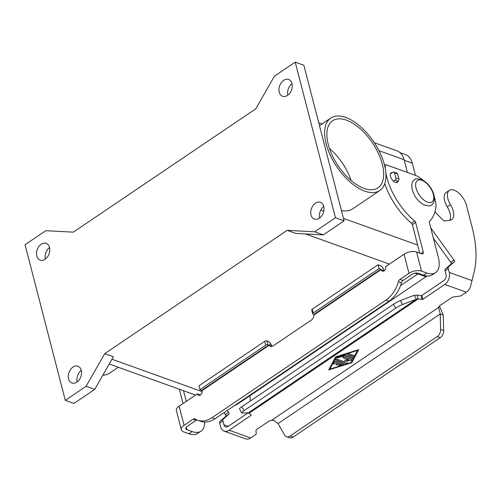 <?xml version="1.0" encoding="UTF-8"?>
<svg xmlns="http://www.w3.org/2000/svg" width="501" height="501" viewBox="0 0 501 501"><rect width="100%" height="100%" fill="white"/><g stroke="black" fill="none" stroke-linecap="round" stroke-linejoin="round"><path stroke-width="0.75" d="M398.107 181.174A5.668 2.887 -124.1 0 1 397.387 182.308A5.668 2.887 -124.1 0 1 395.452 182.389A5.668 2.887 -124.1 0 1 390.98 177.749A5.668 2.887 -124.1 0 1 391.043 172.914A5.668 2.887 -124.1 0 1 392.308 172.663M291.951 83.579A8.905 6.288 109.8 0 1 289.866 93.105A8.905 6.288 109.8 0 1 282.583 96.255A8.905 6.288 109.8 0 1 279.251 92.165A8.905 6.288 109.8 0 1 281.33 82.64A8.905 6.288 109.8 0 1 288.614 79.49A8.905 6.288 109.8 0 1 291.951 83.579M323.721 206.431A8.905 6.288 109.8 0 1 321.642 215.956A8.905 6.288 109.8 0 1 314.359 219.106A8.905 6.288 109.8 0 1 311.021 215.017A8.905 6.288 109.8 0 1 313.1 205.491A8.905 6.288 109.8 0 1 320.383 202.341A8.905 6.288 109.8 0 1 323.721 206.431M81.262 370.308A8.905 6.288 109.8 0 1 79.183 379.833A8.905 6.288 109.8 0 1 71.9 382.983A8.905 6.288 109.8 0 1 68.562 378.894A8.905 6.288 109.8 0 1 70.647 369.369A8.905 6.288 109.8 0 1 77.924 366.218A8.905 6.288 109.8 0 1 81.262 370.308M49.493 247.456A8.905 6.288 109.8 0 1 47.407 256.982A8.905 6.288 109.8 0 1 40.124 260.132A8.905 6.288 109.8 0 1 36.792 256.042A8.905 6.288 109.8 0 1 38.871 246.517A8.905 6.288 109.8 0 1 46.155 243.367A8.905 6.288 109.8 0 1 49.493 247.456M102.83 375.211A43.731 22.282 55.9 0 0 109.6 373.132L118.267 367.277M345.753 117.441A43.731 22.282 55.9 0 0 330.798 118.067A43.731 22.282 55.9 0 0 330.334 155.341A43.731 22.282 55.9 0 0 364.816 191.157A43.731 22.282 55.9 0 0 379.771 190.53A43.731 22.282 55.9 0 0 380.234 153.256A43.731 22.282 55.9 0 0 345.753 117.441M382.269 164.002A40.487 20.629 -124.1 0 1 377.954 187.844A40.487 20.629 -124.1 0 1 350.619 180.059A40.487 20.629 -124.1 0 1 328.293 144.595A40.487 20.629 -124.1 0 1 332.608 120.754A40.487 20.629 -124.1 0 1 359.943 128.538A40.487 20.629 -124.1 0 1 382.269 164.002M329.426 148.396A40.487 20.629 -124.1 0 1 351.12 180.492M336.923 163.921A30.774 15.681 -124.1 0 1 339.509 167.747M379.771 190.53L352.635 208.867A43.731 22.282 -124.1 0 1 341.438 210.552M399.923 152.598L405.259 154.515A18.787 13.264 109.8 0 1 412.292 163.138L415.448 175.344M426.977 275.995A18.787 13.264 109.8 0 1 425.938 276.752L237.743 403.95A18.787 13.264 109.8 0 1 234.412 405.66M407.407 172.45L404.119 159.719A19.433 13.721 -70.2 0 0 396.842 150.795L374.328 142.704M400.512 285.639L417.446 274.191A19.433 13.721 -70.2 0 0 418.529 273.396M344.099 220.847L303.856 65.236L295.221 62.13L274.435 76.177L255.754 108.842L73.334 232.145L45.835 230.685L25.05 244.732L65.293 400.349L73.929 403.455L94.714 389.409L113.389 356.737L104.753 353.631L287.173 230.335L295.809 233.435L323.314 234.894L344.099 220.847L335.463 217.741L295.221 62.13M323.752 206.55A8.905 6.288 -70.2 0 0 319.625 218.01M291.977 83.698A8.905 6.288 -70.2 0 0 287.856 95.159M81.294 370.427A8.905 6.288 -70.2 0 0 77.173 381.887M49.518 247.569A8.905 6.288 -70.2 0 0 45.397 259.036M65.293 400.349L86.078 386.302L94.714 389.409M86.078 386.302L104.753 353.631M287.173 230.335L314.678 231.788L323.314 234.894M314.678 231.788L335.463 217.741M270.703 343.761L272.162 346.348L267.954 344.763L266.97 340.943L267.697 341.2A4.86 2.474 -124.1 0 1 270.703 343.761L269.143 345.258A4.86 3.432 -70.2 0 0 270.465 346.341A4.86 3.432 -70.2 0 0 273.17 345.865L311.422 320.007A4.86 3.432 109.8 0 0 313.983 314.954L313.87 314.484L380.829 269.225L379.025 268.574L313.213 313.056A1.622 0.795 165.5 0 0 312.724 313.851A1.622 0.795 165.5 0 0 313.138 314.221L313.87 314.484M199.912 389.634L265.724 345.151L264.735 341.331L198.922 385.814L199.912 389.634L202.035 390.736A3.238 2.286 -70.2 0 1 201.277 394.206A3.238 2.286 -70.2 0 1 198.628 395.345A3.238 2.286 -70.2 0 1 197.413 393.861L200.438 394.945A3.238 2.286 -70.2 0 0 200.456 395.013M264.735 341.331A1.622 0.795 -14.5 0 1 266.97 340.943M265.724 345.151A1.622 0.795 -14.5 0 1 267.954 344.763M200.97 431.192L197.738 433.378A25.914 13.201 55.9 0 1 188.877 433.747L183.654 431.868A9.068 4.465 -14.5 0 1 181.343 429.77A9.068 4.465 -14.5 0 1 184.08 425.324L193.123 419.212L196.141 420.301L187.098 426.414A4.534 2.229 165.5 0 0 185.733 428.637A4.534 2.229 165.5 0 0 186.892 429.683L192.108 431.561A25.914 13.201 55.9 0 0 200.97 431.192A25.914 13.201 55.9 0 0 204.627 422.042M197.413 393.861L179.133 406.217A9.068 4.465 165.5 0 0 176.402 410.663L181.343 429.77M183.51 390.736L186.266 401.395M179.32 389.233L183.034 403.581M196.962 419.932A3.238 2.286 -70.2 0 0 196.141 420.301M385.776 172.256A48.584 24.756 55.9 0 0 414.671 220.997A1.622 0.827 -124.1 0 1 415.598 222.444L423.226 251.928A3.238 1.653 -124.1 0 1 422.882 253.838A3.238 1.653 -124.1 0 1 421.773 253.882L416.556 252.003L421.498 271.116A9.068 4.465 -14.5 0 0 408.985 273.314L399.942 279.426A3.238 2.286 109.8 0 0 398.389 281.719A25.914 18.293 -70.2 0 1 385.964 300.099L212.042 417.652A25.914 18.293 109.8 0 1 197.626 420.195A25.914 18.293 109.8 0 1 195.221 419.043A3.238 2.286 -70.2 0 0 194.92 418.899A3.238 2.286 -70.2 0 0 193.123 419.212M212.042 417.652L215.067 418.736A25.914 18.293 109.8 0 1 200.644 421.278L197.626 420.195M416.556 252.003A9.068 4.465 165.5 0 0 404.044 254.201L385.764 266.557A3.238 2.286 109.8 0 1 385.006 270.02A3.238 2.286 109.8 0 1 382.357 271.166A3.238 2.286 109.8 0 1 381.142 269.676L380.829 269.225M215.067 418.736L388.989 301.182A25.914 18.293 -70.2 0 0 401.414 282.808A3.238 2.286 109.8 0 1 402.967 280.51L412.01 274.398A4.534 2.229 165.5 0 1 418.266 273.302L423.483 275.174A25.914 13.201 55.9 0 0 432.344 274.805L435.576 272.619A25.914 13.201 55.9 0 0 438.337 257.364L429.301 222.419A1.622 0.827 -124.1 0 1 429.413 221.511A64.786 33.01 55.9 0 0 435.832 207.602A22.677 11.554 55.9 0 0 434.329 196.974M379.025 268.574L378.036 264.753L379.846 265.405A4.86 2.474 -124.1 0 1 384.142 270.665L384.167 270.765A3.238 2.286 109.8 0 0 384.186 270.828M378.036 264.753L312.223 309.236A1.622 0.795 165.5 0 0 311.735 310.025L312.724 313.851M384.774 183.598A48.584 24.756 55.9 0 0 411.44 223.183A1.622 0.827 -124.1 0 1 412.367 224.63L419.744 253.149M421.498 271.116L426.714 272.995A25.914 13.201 55.9 0 0 435.576 272.619M422.95 180.141A22.677 11.554 55.9 0 0 415.141 175.231L385.995 164.748A1.622 0.827 55.9 0 0 385.438 164.773A1.622 0.827 55.9 0 0 385.213 165.317A48.584 24.756 55.9 0 0 385.413 169.438M434.906 211.917L443.366 220.446A1.622 0.827 55.9 0 0 444.4 220.96L449.879 220.29A14.579 7.427 55.9 0 0 451.695 219.632A14.579 7.427 55.9 0 0 450.493 204.665A13.928 7.095 -124.1 0 1 449.347 190.367L446.115 192.553A13.928 7.095 55.9 0 0 447.261 206.85A14.579 7.427 -124.1 0 1 449.792 220.302M449.347 190.367A13.928 7.095 -124.1 0 1 463.801 199.141A13.928 7.095 -124.1 0 1 466.431 205.241L472.08 227.085A113.37 57.765 -124.1 0 1 473.858 273.001L470.915 284.944A9.068 6.4 -70.2 0 1 466.368 292.208L461.828 295.277A3.238 1.597 -14.5 0 1 459.285 296.197L454.019 296.88A3.238 1.597 165.5 0 0 451.482 297.801L440.191 305.428A4.86 2.392 165.5 0 0 438.694 307.376L438.826 308.61L438.876 306.794M336.002 364.628A0.808 0.401 165.5 0 0 336.534 364.841A0.808 0.401 165.5 0 0 337.317 364.596L339.052 363.432L341.313 364.24L339.064 363.475L337.33 364.647A0.808 0.401 -14.5 0 1 336.522 364.885A0.808 0.401 -14.5 0 1 336.008 364.653A0.808 0.401 -14.5 0 1 336.252 364.258L337.968 363.043L335.708 362.229L335.056 363.526A0.808 0.401 -14.5 0 1 334.236 363.976A0.808 0.401 -14.5 0 1 333.516 363.757A0.808 0.401 -14.5 0 1 333.547 363.582L334.605 361.572A0.808 0.401 -14.5 0 1 335.939 361.158L343.41 363.845A0.808 0.401 -14.5 0 1 343.617 364.033A0.808 0.401 -14.5 0 1 343.016 364.596L339.459 365.711A0.808 0.401 -14.5 0 1 338.494 365.548A0.808 0.401 -14.5 0 1 339.102 364.985L341.325 364.29M337.981 363.087L335.72 362.273M333.509 363.732A0.808 0.401 165.5 0 0 334.248 363.926A0.808 0.401 165.5 0 0 335.044 363.482L335.708 362.229M338.494 365.523A0.808 0.401 165.5 0 0 339.446 365.661L343.003 364.553A0.808 0.401 165.5 0 0 343.611 364.008M347.544 354.313A0.808 0.401 165.5 0 0 347.744 354.483L352.598 356.224A0.808 0.401 165.5 0 0 353.493 356.148A0.808 0.401 165.5 0 0 353.963 355.654M347.757 354.526A0.808 0.401 -14.5 0 1 347.55 354.339A0.808 0.401 -14.5 0 1 347.995 353.831A0.808 0.401 -14.5 0 1 348.909 353.744L353.769 355.491A0.808 0.401 -14.5 0 1 353.975 355.679A0.808 0.401 -14.5 0 1 353.524 356.186A0.808 0.401 -14.5 0 1 352.61 356.274L347.744 354.483M329.865 369.131L351.188 362.455L357.57 350.406L336.234 357.038L329.865 369.131L336.234 357.038M351.815 362.68L328.706 369.913L335.62 356.856L358.729 349.623L351.815 362.68L358.685 349.635M328.737 369.857L351.802 362.636M357.57 350.406L336.246 357.081M336.703 357.708A0.808 0.401 165.5 0 0 337.661 357.846L344.5 355.704L351.539 358.234A0.808 0.401 165.5 0 0 352.428 358.159A0.808 0.401 165.5 0 0 352.904 357.664M337.668 357.889A0.808 0.401 -14.5 0 1 336.71 357.733A0.808 0.401 -14.5 0 1 337.311 357.163L344.6 354.883A0.808 0.401 -14.5 0 1 345.358 354.858L352.704 357.501A0.808 0.401 -14.5 0 1 352.911 357.689A0.808 0.401 -14.5 0 1 352.46 358.196A0.808 0.401 -14.5 0 1 351.545 358.278L344.513 355.748L337.661 357.846M346.636 360.82L347.174 362.918A0.808 0.401 -14.5 0 1 346.723 363.425A0.808 0.401 -14.5 0 1 345.815 363.513L335.852 359.931A0.808 0.401 -14.5 0 1 335.645 359.743A0.808 0.401 -14.5 0 1 336.09 359.236A0.808 0.401 -14.5 0 1 337.004 359.148L345.302 362.129L344.801 360.156L348.765 359.793L343.022 357.727A0.808 0.401 -14.5 0 1 342.816 357.539A0.808 0.401 -14.5 0 1 343.266 357.031A0.808 0.401 -14.5 0 1 344.174 356.944L351.583 359.612A0.808 0.401 -14.5 0 1 351.79 359.799A0.808 0.401 -14.5 0 1 350.857 360.432L346.636 360.82L350.844 360.382A0.808 0.401 165.5 0 0 351.783 359.774M335.639 359.718A0.808 0.401 165.5 0 0 335.839 359.881L345.803 363.463A0.808 0.401 165.5 0 0 346.717 363.382A0.808 0.401 165.5 0 0 347.162 362.874L346.629 360.77M342.809 357.514A0.808 0.401 165.5 0 0 343.01 357.676L348.765 359.793M248.364 412.811L416.412 299.229L402.572 304.502A6.475 0.958 -29 0 0 395.652 308.184L244.05 410.657A6.475 0.958 151 0 0 241.695 412.893A6.475 0.958 151 0 0 242.046 413.006L248.364 412.811L249.003 413.281L418.141 298.959L416.412 299.229L414.239 295.302L417.151 295.139L418.141 298.959L421.961 299.454A0.808 0.401 165.5 0 0 422.919 299.222L444.775 284.443A9.068 6.4 109.8 0 0 449.265 272.431L448.301 268.699A3.238 1.653 -124.1 0 1 448.564 266.851L454.282 261.917A1.622 0.827 55.9 0 0 453.962 260.063L430.703 227.842M249.003 413.281L251.12 414.922A0.808 0.401 -14.5 0 1 251.208 415.047A0.808 0.401 -14.5 0 1 250.963 415.442L229.107 430.215A9.068 6.4 109.8 0 1 224.06 431.11L245.647 438.87A9.068 6.4 -70.2 0 0 250.694 437.98L255.234 434.912A3.238 1.597 165.5 0 0 256.236 433.44L255.948 430.76A3.238 1.597 -14.5 0 1 256.944 429.282L268.235 421.654A4.86 2.392 -14.5 0 1 271.529 420.358L273.565 420.308L278.024 423.589L284.562 435A6.475 4.572 -70.2 0 0 286.459 436.665A6.475 4.572 -70.2 0 0 290.066 436.033L437.241 336.553L440.266 337.643A6.475 4.572 -70.2 0 0 443.679 330.579L443.247 315.048L440.222 313.958L438.826 308.61M433.39 238.225L450.731 262.248A1.622 0.827 -124.1 0 1 451.05 264.102L445.333 269.037A3.238 1.653 55.9 0 0 445.07 270.884L446.034 274.617A4.534 3.2 -70.2 0 1 443.786 280.623L421.93 295.396A0.808 0.401 -14.5 0 1 420.972 295.628L417.151 295.139M439.471 306.011L443.247 315.048M278.024 423.589L440.222 313.958L440.655 329.495A6.475 4.572 109.8 0 1 437.241 336.553M396.072 182.552L398.088 181.187A1.622 1.146 -70.2 0 0 398.89 179.039L397.55 173.853A1.622 1.146 -70.2 0 0 396.942 173.108L393.924 172.025A1.622 1.146 109.8 0 1 394.525 172.764L395.871 177.955A1.622 1.146 109.8 0 1 395.07 180.097L393.498 181.162M390.335 173.997L393.022 172.181A1.622 1.146 109.8 0 1 393.924 172.025M414.239 295.302L400.399 300.581A6.475 0.958 151 0 0 393.479 304.264L241.877 406.731A6.475 0.958 -29 0 0 239.522 408.973L241.695 412.893M290.066 436.033L293.091 437.116L440.266 337.643M227.235 410.513L228.588 412.392A1.622 0.827 -124.1 0 1 228.907 414.246L223.195 419.18A3.238 1.653 55.9 0 0 222.932 421.028L223.897 424.76A4.534 3.2 -70.2 0 0 225.594 426.839A4.534 3.2 -70.2 0 0 228.118 426.395L248.208 412.811M293.091 437.116A6.475 4.572 109.8 0 1 289.484 437.755L286.459 436.665M224.06 431.11A9.068 6.4 109.8 0 1 220.659 426.946L219.695 423.213A3.238 1.653 -124.1 0 1 219.964 421.366L225.675 416.431A1.622 0.827 55.9 0 0 225.356 414.577L224.003 412.699M250.387 400.975A113.37 57.765 55.9 0 0 249.874 395.759M416.062 188.113A12.957 6.601 -124.1 0 1 421.873 180.297A12.957 6.601 -124.1 0 1 433.334 194.325A12.957 6.601 -124.1 0 1 427.522 202.141A12.957 6.601 -124.1 0 1 416.062 188.113M412.292 163.138L404.251 160.251M425.938 276.752L417.915 273.865M237.743 403.95L237.217 403.762M378.975 150.682L404.119 159.719M320.74 210.207L323.74 211.29M343.461 218.38L417.652 245.064M305.56 233.954L389.39 264.102M414.809 273.245L417.446 274.191M111.974 359.217L202.141 391.644M269.143 345.258L202.009 390.636M201.721 390.285L268.686 345.026M179.133 406.217L184.08 425.324M186.234 427.159L186.892 429.683M188.877 433.747L192.108 431.561M408.985 273.314L404.044 254.201M381.117 269.576L313.983 314.954M385.964 300.099L388.989 301.182M313.213 313.056L312.223 309.236M381.142 269.676L384.167 270.765M385.213 165.317L384.655 165.693M414.671 220.997L411.44 223.183M415.598 222.444L412.367 224.63M423.226 251.928L420.834 253.544M426.714 272.995L423.483 275.174M399.942 279.426L402.967 280.51M398.389 281.719L401.414 282.808M450.493 204.665L447.261 206.85M466.368 292.208L444.775 284.443M271.529 420.358L438.694 307.376M229.107 430.215L250.694 437.98M449.265 272.431L471.798 280.535M421.961 299.454L420.972 295.628M422.919 299.222L421.93 295.396M448.301 268.699L445.07 270.884M453.962 260.063L450.731 262.248M454.282 261.917L451.05 264.102M448.564 266.851L445.333 269.037M440.655 329.495L443.679 330.579M398.088 181.187L395.07 180.097M398.89 179.039L395.871 177.955M397.55 173.853L394.525 172.764M395.652 308.184L393.479 304.264M402.572 304.502L400.399 300.581M223.897 424.76L228.231 426.32M225.356 414.577L228.588 412.392M225.675 416.431L228.907 414.246M219.964 421.366L223.195 419.18M219.695 423.213L222.932 421.028M250.963 415.442L250.757 414.64M244.05 410.657L241.877 406.731M414.559 179.702C415.047 178.462 417.665 178.513 422.406 179.853C428.011 183.109 431.843 188.107 433.916 194.851C435.576 203.876 431.58 204.59 431.612 204.928C431.117 206.168 428.505 206.111 423.758 204.771C418.16 201.515 414.321 196.517 412.254 189.773C410.595 180.748 414.59 180.034 414.559 179.702M330.798 118.067L319.494 125.707M318.717 122.701L322.13 123.929M109.224 364.02L195.603 395.089M385.438 164.773L384.574 165.355"/></g></svg>
